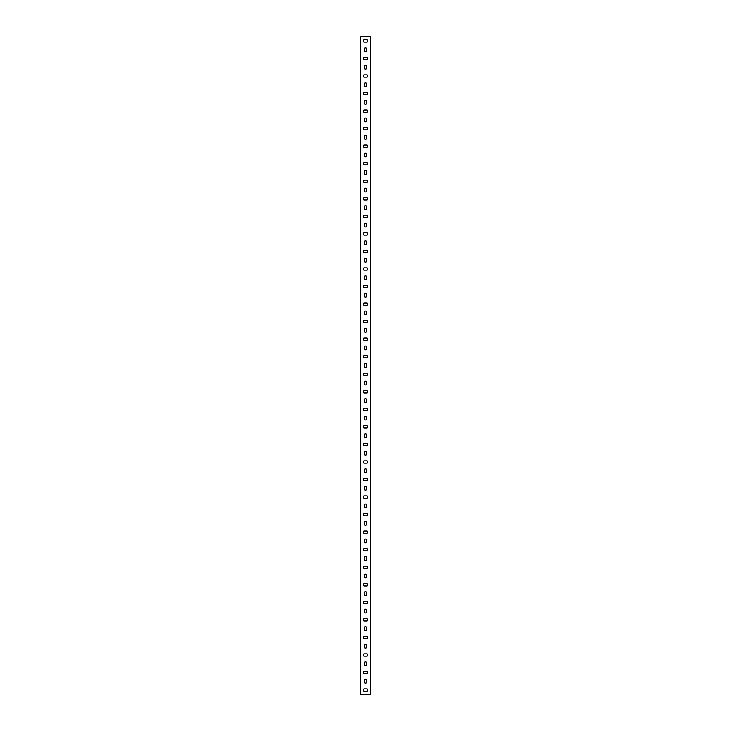 <?xml version="1.0" encoding="UTF-8"?>
<svg xmlns="http://www.w3.org/2000/svg" width="731" height="731" viewBox="0 0 731 731"><rect width="100%" height="100%" fill="white"/><g stroke="black" fill="none" stroke-linecap="round" stroke-linejoin="round"><path stroke-width="0.55" stroke-dasharray="3.65 2.74" d="M370.763 47.515L370.763 48.447L370.763 47.515M370.763 692.257L370.763 693.189L370.763 692.257M370.763 679.099L370.763 678.167L370.763 679.099M370.763 665.941L370.763 666.873L370.763 665.941M370.763 652.783L370.763 653.715L370.763 652.783M370.763 639.625L370.763 640.557L370.763 639.625M370.763 626.467L370.763 627.399L370.763 626.467M370.763 613.309L370.763 612.377L370.763 613.309M370.763 600.151L370.763 601.083L370.763 600.151M370.763 586.993L370.763 587.925L370.763 586.993M370.763 573.835L370.763 574.767L370.763 573.835M370.763 560.677L370.763 561.609L370.763 560.677M370.763 547.519L370.763 546.587L370.763 547.519M370.763 534.361L370.763 535.293L370.763 534.361M370.763 521.203L370.763 522.135L370.763 521.203M370.763 508.045L370.763 508.977L370.763 508.045M370.763 494.887L370.763 495.819L370.763 494.887M370.763 481.729L370.763 480.797L370.763 481.729M370.763 468.571L370.763 469.503L370.763 468.571M370.763 455.413L370.763 456.345L370.763 455.413M370.763 442.255L370.763 443.187L370.763 442.255M370.763 429.097L370.763 428.165L370.763 429.097M370.763 415.939L370.763 416.871L370.763 415.939M370.763 402.781L370.763 401.849L370.763 402.781M370.763 389.623L370.763 390.555L370.763 389.623M370.763 376.465L370.763 377.397L370.763 376.465M370.763 363.307L370.763 362.375L370.763 363.307M370.763 350.149L370.763 351.081L370.763 350.149M370.763 336.991L370.763 336.059L370.763 336.991M370.763 323.833L370.763 324.765L370.763 323.833M370.763 310.675L370.763 311.607L370.763 310.675M370.763 297.517L370.763 296.585L370.763 297.517M370.763 284.359L370.763 285.291L370.763 284.359M370.763 271.201L370.763 270.269L370.763 271.201M370.763 258.043L370.763 258.975L370.763 258.043M370.763 244.885L370.763 245.817L370.763 244.885M370.763 231.727L370.763 232.659L370.763 231.727M370.763 218.569L370.763 219.501L370.763 218.569M370.763 205.411L370.763 204.479L370.763 205.411M370.763 192.253L370.763 191.321L370.763 192.253M370.763 179.095L370.763 180.027L370.763 179.095M370.763 165.937L370.763 166.869L370.763 165.937M370.763 152.779L370.763 153.711L370.763 152.779M370.763 139.621L370.763 138.689L370.763 139.621M370.763 126.463L370.763 125.531L370.763 126.463M370.763 113.305L370.763 114.237L370.763 113.305M370.763 100.147L370.763 101.079L370.763 100.147M370.763 86.989L370.763 87.921L370.763 86.989M370.763 73.831L370.763 74.763L370.763 73.831M370.763 60.673L370.763 59.741L370.763 60.673M370.763 683.485L370.763 684.417L370.763 683.485M370.763 670.327L370.763 671.259L370.763 670.327M370.763 657.169L370.763 656.237L370.763 657.169M370.763 644.011L370.763 644.943L370.763 644.011M370.763 630.853L370.763 631.785L370.763 630.853M370.763 617.695L370.763 618.627L370.763 617.695M370.763 604.537L370.763 605.469L370.763 604.537M370.763 591.379L370.763 590.447L370.763 591.379M370.763 578.221L370.763 579.153L370.763 578.221M370.763 565.063L370.763 565.995L370.763 565.063M370.763 551.905L370.763 552.837L370.763 551.905M370.763 538.747L370.763 539.679L370.763 538.747M370.763 525.589L370.763 524.657L370.763 525.589M370.763 512.431L370.763 513.363L370.763 512.431M370.763 499.273L370.763 500.205L370.763 499.273M370.763 486.115L370.763 487.047L370.763 486.115M370.763 472.957L370.763 473.889L370.763 472.957M370.763 459.799L370.763 460.731L370.763 459.799M370.763 446.641L370.763 445.709L370.763 446.641M370.763 433.483L370.763 434.415L370.763 433.483M370.763 420.325L370.763 421.257L370.763 420.325M370.763 407.167L370.763 406.235L370.763 407.167M370.763 394.009L370.763 394.941L370.763 394.009M370.763 380.851L370.763 379.919L370.763 380.851M370.763 367.693L370.763 368.625L370.763 367.693M370.763 354.535L370.763 355.467L370.763 354.535M370.763 341.377L370.763 340.445L370.763 341.377M370.763 328.219L370.763 329.151L370.763 328.219M370.763 315.061L370.763 314.129L370.763 315.061M370.763 301.903L370.763 302.835L370.763 301.903M370.763 288.745L370.763 289.677L370.763 288.745M370.763 275.587L370.763 274.655L370.763 275.587M370.763 262.429L370.763 263.361L370.763 262.429M370.763 249.271L370.763 248.339L370.763 249.271M370.763 236.113L370.763 237.045L370.763 236.113M370.763 222.955L370.763 223.887L370.763 222.955M370.763 209.797L370.763 210.729L370.763 209.797M370.763 196.639L370.763 197.571L370.763 196.639M370.763 183.481L370.763 182.549L370.763 183.481M370.763 170.323L370.763 169.391L370.763 170.323M370.763 157.165L370.763 158.097L370.763 157.165M370.763 144.007L370.763 144.939L370.763 144.007M370.763 130.849L370.763 131.781L370.763 130.849M370.763 117.691L370.763 116.759L370.763 117.691M370.763 104.533L370.763 103.601L370.763 104.533M370.763 91.375L370.763 92.307L370.763 91.375M370.763 78.217L370.763 79.149L370.763 78.217M370.763 65.059L370.763 65.991L370.763 65.059M370.763 51.901L370.763 52.833L370.763 51.901M370.763 38.743L370.763 39.675L370.763 38.743M370.763 56.287L370.763 58.041L370.763 56.287M370.763 69.445L370.763 71.199L370.434 69.445M370.763 82.603L370.763 84.357L370.434 82.603M370.763 95.761L370.763 97.515L370.434 95.761M370.763 108.919L370.763 110.673L370.763 108.919M370.763 122.077L370.763 123.831L370.763 122.077M370.763 135.235L370.763 136.989L370.763 135.235M370.763 148.393L370.763 150.147L370.763 148.393M370.763 161.551L370.763 163.305L370.763 161.551M370.763 174.709L370.763 176.463L370.763 174.709M370.763 187.867L370.763 189.621L370.763 187.867M370.763 201.025L370.763 202.779L370.763 201.025M370.763 214.183L370.763 215.937L370.763 214.183M370.763 227.341L370.763 229.095L370.763 227.341M370.763 240.499L370.763 242.253L370.434 240.499M370.763 253.657L370.763 255.411L370.763 253.657M370.763 266.815L370.763 268.569L370.763 266.815M370.763 279.973L370.763 281.727L370.434 279.973M370.763 293.131L370.763 294.885L370.434 293.131M370.763 306.289L370.763 308.043L370.763 306.289M370.763 319.447L370.763 321.201L370.763 319.447M370.763 332.605L370.763 334.359L370.763 332.605M370.763 345.763L370.763 347.517L370.763 345.763M370.763 358.921L370.763 360.675L370.763 358.921M370.763 372.079L370.763 373.833L370.763 372.079M370.763 385.237L370.763 386.991L370.763 385.237M370.763 398.395L370.763 400.149L370.763 398.395M370.763 411.553L370.763 413.307L370.763 411.553M370.763 424.711L370.763 426.465L370.763 424.711M370.763 437.869L370.763 439.623L370.763 437.869M370.763 451.027L370.763 452.781L370.763 451.027M370.763 464.185L370.763 465.939L370.763 464.185M370.763 477.343L370.763 479.097L370.763 477.343M370.763 490.501L370.763 492.255L370.763 490.501M370.763 503.659L370.763 505.413L370.763 503.659M370.763 516.817L370.763 518.571L370.763 516.817M370.763 529.975L370.763 531.729L370.763 529.975M370.763 543.133L370.763 544.887L370.434 543.133M370.763 556.291L370.763 558.045L370.763 556.291M370.763 569.449L370.763 571.203L370.434 569.449M370.763 582.607L370.763 584.361L370.434 582.607M370.763 595.765L370.763 597.519L370.434 595.765M370.763 608.923L370.763 610.677L370.434 608.923M370.763 622.081L370.763 623.835L370.434 622.081M370.763 635.239L370.763 636.993L370.434 635.239M370.763 648.397L370.763 650.151L370.434 648.397M370.763 661.555L370.763 663.309L370.434 661.555M370.763 674.713L370.763 676.467L370.434 674.713M370.763 687.871L370.763 689.625L370.434 687.871M370.763 694.45L370.763 36.55L370.763 694.45L370.215 694.45L370.215 36.55L370.763 36.55M370.763 43.129L370.763 44.883L370.434 43.129M370.434 47.515L370.434 48.447L370.434 47.515M370.434 692.257L370.434 693.189L370.434 692.257M370.434 679.099L370.434 678.167L370.434 679.099M370.434 665.941L370.434 666.873L370.434 665.941M370.434 652.783L370.434 653.715L370.434 652.783M370.434 639.625L370.434 640.557L370.434 639.625M370.434 626.467L370.434 627.399L370.434 626.467M370.434 613.309L370.434 612.377L370.434 613.309M370.434 600.151L370.434 601.083L370.434 600.151M370.434 586.993L370.434 587.925L370.434 586.993M370.434 573.835L370.434 574.767L370.434 573.835M370.434 560.677L370.434 561.609L370.434 560.677M370.434 547.519L370.434 546.587L370.434 547.519M370.434 534.361L370.434 535.293L370.434 534.361M370.434 521.203L370.434 522.135L370.434 521.203M370.434 508.045L370.434 508.977L370.434 508.045M370.434 494.887L370.434 495.819L370.434 494.887M370.434 481.729L370.434 480.797L370.434 481.729M370.434 468.571L370.434 469.503L370.434 468.571M370.434 455.413L370.434 456.345L370.434 455.413M370.434 442.255L370.434 443.187L370.434 442.255M370.434 429.097L370.434 428.165L370.434 429.097M370.434 415.939L370.434 416.871L370.434 415.939M370.434 402.781L370.434 401.849L370.434 402.781M370.434 389.623L370.434 390.555L370.434 389.623M370.434 376.465L370.434 377.397L370.434 376.465M370.434 363.307L370.434 362.375L370.434 363.307M370.434 350.149L370.434 351.081L370.434 350.149M370.434 336.991L370.434 336.059L370.434 336.991M370.434 323.833L370.434 324.765L370.434 323.833M370.434 310.675L370.434 311.607L370.434 310.675M370.434 297.517L370.434 296.585L370.434 297.517M370.434 284.359L370.434 285.291L370.434 284.359M370.434 271.201L370.434 270.269L370.434 271.201M370.434 258.043L370.434 258.975L370.434 258.043M370.434 244.885L370.434 245.817L370.434 244.885M370.434 231.727L370.434 232.659L370.434 231.727M370.434 218.569L370.434 219.501L370.434 218.569M370.434 205.411L370.434 204.479L370.434 205.411M370.434 192.253L370.434 191.321L370.434 192.253M370.434 179.095L370.434 180.027L370.434 179.095M370.434 165.937L370.434 166.869L370.434 165.937M370.434 152.779L370.434 153.711L370.434 152.779M370.434 139.621L370.434 138.689L370.434 139.621M370.434 126.463L370.434 125.531L370.434 126.463M370.434 113.305L370.434 114.237L370.434 113.305M370.434 100.147L370.434 101.079L370.434 100.147M370.434 86.989L370.434 87.921L370.434 86.989M370.434 73.831L370.434 74.763L370.434 73.831M370.434 60.673L370.434 59.741L370.434 60.673M370.434 683.485L370.434 684.417L370.434 683.485M370.434 670.327L370.434 671.259L370.434 670.327M370.434 657.169L370.434 656.237L370.434 657.169M370.434 644.011L370.434 644.943L370.434 644.011M370.434 630.853L370.434 631.785L370.434 630.853M370.434 617.695L370.434 618.627L370.434 617.695M370.434 604.537L370.434 605.469L370.434 604.537M370.434 591.379L370.434 590.447L370.434 591.379M370.434 578.221L370.434 579.153L370.434 578.221M370.434 565.063L370.434 565.995L370.434 565.063M370.434 551.905L370.434 552.837L370.434 551.905M370.434 538.747L370.434 539.679L370.434 538.747M370.434 525.589L370.434 524.657L370.434 525.589M370.434 512.431L370.434 513.363L370.434 512.431M370.434 499.273L370.434 500.205L370.434 499.273M370.434 486.115L370.434 487.047L370.434 486.115M370.434 472.957L370.434 473.889L370.434 472.957M370.434 459.799L370.434 460.731L370.434 459.799M370.434 446.641L370.434 445.709L370.434 446.641M370.434 433.483L370.434 434.415L370.434 433.483M370.434 420.325L370.434 421.257L370.434 420.325M370.434 407.167L370.434 406.235L370.434 407.167M370.434 394.009L370.434 394.941L370.434 394.009M370.434 380.851L370.434 379.919L370.434 380.851M370.434 367.693L370.434 368.625L370.434 367.693M370.434 354.535L370.434 355.467L370.434 354.535M370.434 341.377L370.434 340.445L370.434 341.377M370.434 328.219L370.434 329.151L370.434 328.219M370.434 315.061L370.434 314.129L370.434 315.061M370.434 301.903L370.434 302.835L370.434 301.903M370.434 288.745L370.434 289.677L370.434 288.745M370.434 275.587L370.434 274.655L370.434 275.587M370.434 262.429L370.434 263.361L370.434 262.429M370.434 249.271L370.434 248.339L370.434 249.271M370.434 236.113L370.434 237.045L370.434 236.113M370.434 222.955L370.434 223.887L370.434 222.955M370.434 209.797L370.434 210.729L370.434 209.797M370.434 196.639L370.434 197.571L370.434 196.639M370.434 183.481L370.434 182.549L370.434 183.481M370.434 170.323L370.434 169.391L370.434 170.323M370.434 157.165L370.434 158.097L370.434 157.165M370.434 144.007L370.434 144.939L370.434 144.007M370.434 130.849L370.434 131.781L370.434 130.849M370.434 117.691L370.434 116.759L370.434 117.691M370.434 104.533L370.434 103.601L370.434 104.533M370.434 91.375L370.434 92.307L370.434 91.375M370.434 78.217L370.434 79.149L370.434 78.217M370.434 65.059L370.434 65.991L370.434 65.059M370.434 51.901L370.434 52.833L370.434 51.901M370.434 38.743L370.434 39.675L370.434 38.743M370.434 556.401L370.434 557.936L370.763 556.401M370.434 530.085L370.434 531.62L370.763 530.085M370.434 516.927L370.434 518.462L370.763 516.927M370.434 503.769L370.434 505.304L370.763 503.769M370.434 490.611L370.434 492.146L370.763 490.611M370.434 477.453L370.434 478.988L370.763 477.453M370.434 464.295L370.434 465.83L370.763 464.295M370.434 451.137L370.434 452.672L370.763 451.137M370.434 437.979L370.434 439.514L370.763 437.979M370.434 424.821L370.434 426.356L370.763 424.821M370.434 411.663L370.434 413.198L370.763 411.663M370.434 398.505L370.434 400.04L370.763 398.505M370.434 385.347L370.434 386.882L370.763 385.347M370.434 372.189L370.434 373.724L370.763 372.189M370.434 359.031L370.434 360.566L370.763 359.031M370.434 345.873L370.434 347.408L370.763 345.873M370.434 332.715L370.434 334.25L370.763 332.715M370.434 319.557L370.434 321.092L370.763 319.557M370.434 306.399L370.434 307.934L370.763 306.399M370.434 266.925L370.434 268.46L370.763 266.925M370.434 253.767L370.434 255.302L370.763 253.767M370.434 227.451L370.434 228.986L370.763 227.451M370.434 214.293L370.434 215.828L370.763 214.293M370.434 201.135L370.434 202.67L370.763 201.135M370.434 187.977L370.434 189.512L370.763 187.977M370.434 174.819L370.434 176.354L370.763 174.819M370.434 161.661L370.434 163.196L370.763 161.661M370.434 148.503L370.434 150.038L370.763 148.503M370.434 135.345L370.434 136.88L370.763 135.345M370.434 122.187L370.434 123.722L370.763 122.187M370.434 109.029L370.434 110.564L370.763 109.029M370.434 56.397L370.434 57.932L370.763 56.397M360.566 47.515L360.566 48.447L360.566 47.515M360.566 692.257L360.566 693.189L360.566 692.257M360.566 679.099L360.566 678.167L360.566 679.099M360.566 665.941L360.566 666.873L360.566 665.941M360.566 652.783L360.566 653.715L360.566 652.783M360.566 639.625L360.566 640.557L360.566 639.625M360.566 626.467L360.566 627.399L360.566 626.467M360.566 613.309L360.566 612.377L360.566 613.309M360.566 600.151L360.566 601.083L360.566 600.151M360.566 586.993L360.566 587.925L360.566 586.993M360.566 573.835L360.566 574.767L360.566 573.835M360.566 560.677L360.566 561.609L360.566 560.677M360.566 547.519L360.566 546.587L360.566 547.519M360.566 534.361L360.566 535.293L360.566 534.361M360.566 521.203L360.566 522.135L360.566 521.203M360.566 508.045L360.566 508.977L360.566 508.045M360.566 494.887L360.566 495.819L360.566 494.887M360.566 481.729L360.566 480.797L360.566 481.729M360.566 468.571L360.566 469.503L360.566 468.571M360.566 455.413L360.566 456.345L360.566 455.413M360.566 442.255L360.566 443.187L360.566 442.255M360.566 429.097L360.566 428.165L360.566 429.097M360.566 415.939L360.566 416.871L360.566 415.939M360.566 402.781L360.566 401.849L360.566 402.781M360.566 389.623L360.566 390.555L360.566 389.623M360.566 376.465L360.566 377.397L360.566 376.465M360.566 363.307L360.566 362.375L360.566 363.307M360.566 350.149L360.566 351.081L360.566 350.149M360.566 336.991L360.566 336.059L360.566 336.991M360.566 323.833L360.566 324.765L360.566 323.833M360.566 310.675L360.566 311.607L360.566 310.675M360.566 297.517L360.566 296.585L360.566 297.517M360.566 284.359L360.566 285.291L360.566 284.359M360.566 271.201L360.566 270.269L360.566 271.201M360.566 258.043L360.566 258.975L360.566 258.043M360.566 244.885L360.566 245.817L360.566 244.885M360.566 231.727L360.566 232.659L360.566 231.727M360.566 218.569L360.566 219.501L360.566 218.569M360.566 205.411L360.566 204.479L360.566 205.411M360.566 192.253L360.566 191.321L360.566 192.253M360.566 179.095L360.566 180.027L360.566 179.095M360.566 165.937L360.566 166.869L360.566 165.937M360.566 152.779L360.566 153.711L360.566 152.779M360.566 139.621L360.566 138.689L360.566 139.621M360.566 126.463L360.566 125.531L360.566 126.463M360.566 113.305L360.566 114.237L360.566 113.305M360.566 100.147L360.566 101.079L360.566 100.147M360.566 86.989L360.566 87.921L360.566 86.989M360.566 73.831L360.566 74.763L360.566 73.831M360.566 60.673L360.566 59.741L360.566 60.673M360.566 683.485L360.566 684.417L360.566 683.485M360.566 670.327L360.566 671.259L360.566 670.327M360.566 657.169L360.566 656.237L360.566 657.169M360.566 644.011L360.566 644.943L360.566 644.011M360.566 630.853L360.566 631.785L360.566 630.853M360.566 617.695L360.566 618.627L360.566 617.695M360.566 604.537L360.566 605.469L360.566 604.537M360.566 591.379L360.566 590.447L360.566 591.379M360.566 578.221L360.566 579.153L360.566 578.221M360.566 565.063L360.566 565.995L360.566 565.063M360.566 551.905L360.566 552.837L360.566 551.905M360.566 538.747L360.566 539.679L360.566 538.747M360.566 525.589L360.566 524.657L360.566 525.589M360.566 512.431L360.566 513.363L360.566 512.431M360.566 499.273L360.566 500.205L360.566 499.273M360.566 486.115L360.566 487.047L360.566 486.115M360.566 472.957L360.566 473.889L360.566 472.957M360.566 459.799L360.566 460.731L360.566 459.799M360.566 446.641L360.566 445.709L360.566 446.641M360.566 433.483L360.566 434.415L360.566 433.483M360.566 420.325L360.566 421.257L360.566 420.325M360.566 407.167L360.566 406.235L360.566 407.167M360.566 394.009L360.566 394.941L360.566 394.009M360.566 380.851L360.566 379.919L360.566 380.851M360.566 367.693L360.566 368.625L360.566 367.693M360.566 354.535L360.566 355.467L360.566 354.535M360.566 341.377L360.566 340.445L360.566 341.377M360.566 328.219L360.566 329.151L360.566 328.219M360.566 315.061L360.566 314.129L360.566 315.061M360.566 301.903L360.566 302.835L360.566 301.903M360.566 288.745L360.566 289.677L360.566 288.745M360.566 275.587L360.566 274.655L360.566 275.587M360.566 262.429L360.566 263.361L360.566 262.429M360.566 249.271L360.566 248.339L360.566 249.271M360.566 236.113L360.566 237.045L360.566 236.113M360.566 222.955L360.566 223.887L360.566 222.955M360.566 209.797L360.566 210.729L360.566 209.797M360.566 196.639L360.566 197.571L360.566 196.639M360.566 183.481L360.566 182.549L360.566 183.481M360.566 170.323L360.566 169.391L360.566 170.323M360.566 157.165L360.566 158.097L360.566 157.165M360.566 144.007L360.566 144.939L360.566 144.007M360.566 130.849L360.566 131.781L360.566 130.849M360.566 117.691L360.566 116.759L360.566 117.691M360.566 104.533L360.566 103.601L360.566 104.533M360.566 91.375L360.566 92.307L360.566 91.375M360.566 78.217L360.566 79.149L360.566 78.217M360.566 65.059L360.566 65.991L360.566 65.059M360.566 51.901L360.566 52.833L360.566 51.901M360.566 38.743L360.566 39.675L360.566 38.743M360.566 689.516L360.237 687.871L360.566 689.516M360.237 36.55L360.237 694.45L360.237 36.55L370.215 36.55M360.566 44.774L360.237 43.129L360.566 44.774M360.566 57.932L360.237 56.287L360.566 57.932M360.566 71.09L360.237 69.445L360.566 71.09M360.566 84.248L360.237 82.603L360.566 84.248M360.566 97.406L360.237 95.761L360.566 97.406M360.566 110.564L360.237 108.919L360.566 110.564M360.566 123.722L360.237 122.077L360.566 123.722M360.566 136.88L360.237 135.235L360.566 136.88M360.566 150.038L360.237 148.393L360.566 150.038M360.566 163.196L360.237 161.551L360.566 163.196M360.566 176.354L360.237 174.709L360.566 176.354M360.566 189.512L360.237 187.867L360.566 189.512M360.566 202.67L360.237 201.025L360.566 202.67M360.566 215.828L360.237 214.183L360.566 215.828M360.566 228.986L360.237 227.341L360.566 228.986M360.566 242.144L360.237 240.499L360.566 242.144M360.566 255.302L360.237 253.657L360.566 255.302M360.566 268.46L360.237 266.815L360.566 268.46M360.566 281.618L360.237 279.973L360.566 281.618M360.566 294.776L360.237 293.131L360.566 294.776M360.566 307.934L360.237 306.289L360.566 307.934M360.566 321.092L360.237 319.447L360.566 321.092M360.566 334.25L360.237 332.605L360.566 334.25M360.566 347.408L360.237 345.763L360.566 347.408M360.566 360.566L360.237 358.921L360.566 360.566M360.566 373.724L360.237 372.079L360.566 373.724M360.566 386.882L360.237 385.237L360.566 386.882M360.566 400.04L360.237 398.395L360.566 400.04M360.566 413.198L360.237 411.553L360.566 413.198M360.566 426.356L360.237 424.711L360.566 426.356M360.566 439.514L360.237 437.869L360.566 439.514M360.566 452.672L360.237 451.027L360.566 452.672M360.566 465.83L360.237 464.185L360.566 465.83M360.566 478.988L360.237 477.343L360.566 478.988M360.566 492.146L360.237 490.501L360.566 492.146M360.566 505.304L360.237 503.659L360.566 505.304M360.566 518.462L360.237 516.817L360.566 518.462M360.566 531.62L360.237 529.975L360.566 531.62M360.566 544.778L360.237 543.133L360.566 544.778M360.566 557.936L360.237 556.291L360.566 557.936M360.566 571.094L360.237 569.449L360.566 571.094M360.566 584.252L360.237 582.607L360.566 584.252M360.566 597.41L360.237 595.765L360.566 597.41M360.566 610.568L360.237 608.923L360.566 610.568M360.566 623.726L360.237 622.081L360.566 623.726M360.566 636.884L360.237 635.239L360.566 636.884M360.566 650.042L360.237 648.397L360.566 650.042M360.566 663.2L360.237 661.555L360.566 663.2M360.566 676.358L360.237 674.713L360.566 676.358M360.237 47.515L360.237 48.447L360.237 47.515M360.237 692.257L360.237 693.189L360.237 692.257M360.237 679.099L360.237 678.167L360.237 679.099M360.237 665.941L360.237 666.873L360.237 665.941M360.237 652.783L360.237 653.715L360.237 652.783M360.237 639.625L360.237 640.557L360.237 639.625M360.237 626.467L360.237 627.399L360.237 626.467M360.237 613.309L360.237 612.377L360.237 613.309M360.237 600.151L360.237 601.083L360.237 600.151M360.237 586.993L360.237 587.925L360.237 586.993M360.237 573.835L360.237 574.767L360.237 573.835M360.237 560.677L360.237 561.609L360.237 560.677M360.237 547.519L360.237 546.587L360.237 547.519M360.237 534.361L360.237 535.293L360.237 534.361M360.237 521.203L360.237 522.135L360.237 521.203M360.237 508.045L360.237 508.977L360.237 508.045M360.237 494.887L360.237 495.819L360.237 494.887M360.237 481.729L360.237 480.797L360.237 481.729M360.237 468.571L360.237 469.503L360.237 468.571M360.237 455.413L360.237 456.345L360.237 455.413M360.237 442.255L360.237 443.187L360.237 442.255M360.237 429.097L360.237 428.165L360.237 429.097M360.237 415.939L360.237 416.871L360.237 415.939M360.237 402.781L360.237 401.849L360.237 402.781M360.237 389.623L360.237 390.555L360.237 389.623M360.237 376.465L360.237 377.397L360.237 376.465M360.237 363.307L360.237 362.375L360.237 363.307M360.237 350.149L360.237 351.081L360.237 350.149M360.237 336.991L360.237 336.059L360.237 336.991M360.237 323.833L360.237 324.765L360.237 323.833M360.237 310.675L360.237 311.607L360.237 310.675M360.237 297.517L360.237 296.585L360.237 297.517M360.237 284.359L360.237 285.291L360.237 284.359M360.237 271.201L360.237 270.269L360.237 271.201M360.237 258.043L360.237 258.975L360.237 258.043M360.237 244.885L360.237 245.817L360.237 244.885M360.237 231.727L360.237 232.659L360.237 231.727M360.237 218.569L360.237 219.501L360.237 218.569M360.237 205.411L360.237 204.479L360.237 205.411M360.237 192.253L360.237 191.321L360.237 192.253M360.237 179.095L360.237 180.027L360.237 179.095M360.237 165.937L360.237 166.869L360.237 165.937M360.237 152.779L360.237 153.711L360.237 152.779M360.237 139.621L360.237 138.689L360.237 139.621M360.237 126.463L360.237 125.531L360.237 126.463M360.237 113.305L360.237 114.237L360.237 113.305M360.237 100.147L360.237 101.079L360.237 100.147M360.237 86.989L360.237 87.921L360.237 86.989M360.237 73.831L360.237 74.763L360.237 73.831M360.237 60.673L360.237 59.741L360.237 60.673M360.237 683.485L360.237 684.417L360.237 683.485M360.237 670.327L360.237 671.259L360.237 670.327M360.237 657.169L360.237 656.237L360.237 657.169M360.237 644.011L360.237 644.943L360.237 644.011M360.237 630.853L360.237 631.785L360.237 630.853M360.237 617.695L360.237 618.627L360.237 617.695M360.237 604.537L360.237 605.469L360.237 604.537M360.237 591.379L360.237 590.447L360.237 591.379M360.237 578.221L360.237 579.153L360.237 578.221M360.237 565.063L360.237 565.995L360.237 565.063M360.237 551.905L360.237 552.837L360.237 551.905M360.237 538.747L360.237 539.679L360.237 538.747M360.237 525.589L360.237 524.657L360.237 525.589M360.237 512.431L360.237 513.363L360.237 512.431M360.237 499.273L360.237 500.205L360.237 499.273M360.237 486.115L360.237 487.047L360.237 486.115M360.237 472.957L360.237 473.889L360.237 472.957M360.237 459.799L360.237 460.731L360.237 459.799M360.237 446.641L360.237 445.709L360.237 446.641M360.237 433.483L360.237 434.415L360.237 433.483M360.237 420.325L360.237 421.257L360.237 420.325M360.237 407.167L360.237 406.235L360.237 407.167M360.237 394.009L360.237 394.941L360.237 394.009M360.237 380.851L360.237 379.919L360.237 380.851M360.237 367.693L360.237 368.625L360.237 367.693M360.237 354.535L360.237 355.467L360.237 354.535M360.237 341.377L360.237 340.445L360.237 341.377M360.237 328.219L360.237 329.151L360.237 328.219M360.237 315.061L360.237 314.129L360.237 315.061M360.237 301.903L360.237 302.835L360.237 301.903M360.237 288.745L360.237 289.677L360.237 288.745M360.237 275.587L360.237 274.655L360.237 275.587M360.237 262.429L360.237 263.361L360.237 262.429M360.237 249.271L360.237 248.339L360.237 249.271M360.237 236.113L360.237 237.045L360.237 236.113M360.237 222.955L360.237 223.887L360.237 222.955M360.237 209.797L360.237 210.729L360.237 209.797M360.237 196.639L360.237 197.571L360.237 196.639M360.237 183.481L360.237 182.549L360.237 183.481M360.237 170.323L360.237 169.391L360.237 170.323M360.237 157.165L360.237 158.097L360.237 157.165M360.237 144.007L360.237 144.939L360.237 144.007M360.237 130.849L360.237 131.781L360.237 130.849M360.237 117.691L360.237 116.759L360.237 117.691M360.237 104.533L360.237 103.601L360.237 104.533M360.237 91.375L360.237 92.307L360.237 91.375M360.237 78.217L360.237 79.149L360.237 78.217M360.237 65.059L360.237 65.991L360.237 65.059M360.237 51.901L360.237 52.833L360.237 51.901M360.237 38.743L360.237 39.675L360.237 38.743M360.237 694.45L370.215 694.45M366.962 182.439L364.038 182.439A1.864 1.864 0 0 1 364.038 180.137L366.962 180.137A1.864 1.864 0 0 1 366.962 182.439M366.962 199.983L364.038 199.983A1.864 1.864 0 0 1 364.038 197.681L366.962 197.681A1.864 1.864 0 0 1 366.962 199.983M366.962 217.527L364.038 217.527A1.864 1.864 0 0 1 364.038 215.225L366.962 215.225A1.864 1.864 0 0 1 366.962 217.527M366.962 235.071L364.038 235.071A1.864 1.864 0 0 1 364.038 232.769L366.962 232.769A1.864 1.864 0 0 1 366.962 235.071M366.962 252.615L364.038 252.615A1.864 1.864 0 0 1 364.038 250.313L366.962 250.313A1.864 1.864 0 0 1 366.962 252.615M366.651 171.054L366.651 173.978A1.864 1.864 0 0 1 364.349 173.978L364.349 171.054A1.864 1.864 0 0 1 366.651 171.054M366.651 188.598L366.651 191.522A1.864 1.864 0 0 1 364.349 191.522L364.349 188.598A1.864 1.864 0 0 1 366.651 188.598M366.651 206.142L366.651 209.066A1.864 1.864 0 0 1 364.349 209.066L364.349 206.142A1.864 1.864 0 0 1 366.651 206.142M366.651 223.686L366.651 226.61A1.864 1.864 0 0 1 364.349 226.61L364.349 223.686A1.864 1.864 0 0 1 366.651 223.686M366.651 241.23L366.651 244.154A1.864 1.864 0 0 1 364.349 244.154L364.349 241.23A1.864 1.864 0 0 1 366.651 241.23M366.651 258.774L366.651 261.698A1.864 1.864 0 0 1 364.349 261.698L364.349 258.774A1.864 1.864 0 0 1 366.651 258.774M366.651 276.318L366.651 279.242A1.864 1.864 0 0 1 364.349 279.242L364.349 276.318A1.864 1.864 0 0 1 366.651 276.318M366.651 293.862L366.651 296.786A1.864 1.864 0 0 1 364.349 296.786L364.349 293.862A1.864 1.864 0 0 1 366.651 293.862M366.651 311.406L366.651 314.33A1.864 1.864 0 0 1 364.349 314.33L364.349 311.406A1.864 1.864 0 0 1 366.651 311.406M366.651 328.95L366.651 331.874A1.864 1.864 0 0 1 364.349 331.874L364.349 328.95A1.864 1.864 0 0 1 366.651 328.95M366.651 346.494L366.651 349.418A1.864 1.864 0 0 1 364.349 349.418L364.349 346.494A1.864 1.864 0 0 1 366.651 346.494M366.651 364.038L366.651 366.962A1.864 1.864 0 0 1 364.349 366.962L364.349 364.038A1.864 1.864 0 0 1 366.651 364.038M366.651 381.582L366.651 384.506A1.864 1.864 0 0 1 364.349 384.506L364.349 381.582A1.864 1.864 0 0 1 366.651 381.582M366.651 399.126L366.651 402.05A1.864 1.864 0 0 1 364.349 402.05L364.349 399.126A1.864 1.864 0 0 1 366.651 399.126M366.651 416.67L366.651 419.594A1.864 1.864 0 0 1 364.349 419.594L364.349 416.67A1.864 1.864 0 0 1 366.651 416.67M366.651 434.214L366.651 437.138A1.864 1.864 0 0 1 364.349 437.138L364.349 434.214A1.864 1.864 0 0 1 366.651 434.214M366.651 451.758L366.651 454.682A1.864 1.864 0 0 1 364.349 454.682L364.349 451.758A1.864 1.864 0 0 1 366.651 451.758M366.651 469.302L366.651 472.226A1.864 1.864 0 0 1 364.349 472.226L364.349 469.302A1.864 1.864 0 0 1 366.651 469.302M366.651 486.846L366.651 489.77A1.864 1.864 0 0 1 364.349 489.77L364.349 486.846A1.864 1.864 0 0 1 366.651 486.846M366.651 504.39L366.651 507.314A1.864 1.864 0 0 1 364.349 507.314L364.349 504.39A1.864 1.864 0 0 1 366.651 504.39M366.651 521.934L366.651 524.858A1.864 1.864 0 0 1 364.349 524.858L364.349 521.934A1.864 1.864 0 0 1 366.651 521.934M366.651 539.478L366.651 542.402A1.864 1.864 0 0 1 364.349 542.402L364.349 539.478A1.864 1.864 0 0 1 366.651 539.478M366.651 557.022L366.651 559.946A1.864 1.864 0 0 1 364.349 559.946L364.349 557.022A1.864 1.864 0 0 1 366.651 557.022M366.651 574.566L366.651 577.49A1.864 1.864 0 0 1 364.349 577.49L364.349 574.566A1.864 1.864 0 0 1 366.651 574.566M366.651 592.11L366.651 595.034A1.864 1.864 0 0 1 364.349 595.034L364.349 592.11A1.864 1.864 0 0 1 366.651 592.11M366.651 609.654L366.651 612.578A1.864 1.864 0 0 1 364.349 612.578L364.349 609.654A1.864 1.864 0 0 1 366.651 609.654M366.651 627.198L366.651 630.122A1.864 1.864 0 0 1 364.349 630.122L364.349 627.198A1.864 1.864 0 0 1 366.651 627.198M366.651 644.742L366.651 647.666A1.864 1.864 0 0 1 364.349 647.666L364.349 644.742A1.864 1.864 0 0 1 366.651 644.742M366.651 662.286L366.651 665.21A1.864 1.864 0 0 1 364.349 665.21L364.349 662.286A1.864 1.864 0 0 1 366.651 662.286M366.962 42.087L364.038 42.087A1.864 1.864 0 0 1 364.038 39.785L366.962 39.785A1.864 1.864 0 0 1 366.962 42.087M366.962 59.631L364.038 59.631A1.864 1.864 0 0 1 364.038 57.329L366.962 57.329A1.864 1.864 0 0 1 366.962 59.631M366.962 77.175L364.038 77.175A1.864 1.864 0 0 1 364.038 74.873L366.962 74.873A1.864 1.864 0 0 1 366.962 77.175M366.962 94.719L364.038 94.719A1.864 1.864 0 0 1 364.038 92.417L366.962 92.417A1.864 1.864 0 0 1 366.962 94.719M366.962 112.263L364.038 112.263A1.864 1.864 0 0 1 364.038 109.961L366.962 109.961A1.864 1.864 0 0 1 366.962 112.263M366.962 129.807L364.038 129.807A1.864 1.864 0 0 1 364.038 127.505L366.962 127.505A1.864 1.864 0 0 1 366.962 129.807M366.962 147.351L364.038 147.351A1.864 1.864 0 0 1 364.038 145.049L366.962 145.049A1.864 1.864 0 0 1 366.962 147.351M366.962 164.895L364.038 164.895A1.864 1.864 0 0 1 364.038 162.593L366.962 162.593A1.864 1.864 0 0 1 366.962 164.895M366.651 48.246L366.651 51.17A1.864 1.864 0 0 1 364.349 51.17L364.349 48.246A1.864 1.864 0 0 1 366.651 48.246M366.651 65.79L366.651 68.714A1.864 1.864 0 0 1 364.349 68.714L364.349 65.79A1.864 1.864 0 0 1 366.651 65.79M366.651 83.334L366.651 86.258A1.864 1.864 0 0 1 364.349 86.258L364.349 83.334A1.864 1.864 0 0 1 366.651 83.334M366.651 100.878L366.651 103.802A1.864 1.864 0 0 1 364.349 103.802L364.349 100.878A1.864 1.864 0 0 1 366.651 100.878M366.651 118.422L366.651 121.346A1.864 1.864 0 0 1 364.349 121.346L364.349 118.422A1.864 1.864 0 0 1 366.651 118.422M366.651 135.966L366.651 138.89A1.864 1.864 0 0 1 364.349 138.89L364.349 135.966A1.864 1.864 0 0 1 366.651 135.966M366.962 270.159L364.038 270.159A1.864 1.864 0 0 1 364.038 267.857L366.962 267.857A1.864 1.864 0 0 1 366.962 270.159M366.962 287.703L364.038 287.703A1.864 1.864 0 0 1 364.038 285.401L366.962 285.401A1.864 1.864 0 0 1 366.962 287.703M366.962 305.247L364.038 305.247A1.864 1.864 0 0 1 364.038 302.945L366.962 302.945A1.864 1.864 0 0 1 366.962 305.247M366.962 322.791L364.038 322.791A1.864 1.864 0 0 1 364.038 320.489L366.962 320.489A1.864 1.864 0 0 1 366.962 322.791M366.962 340.335L364.038 340.335A1.864 1.864 0 0 1 364.038 338.033L366.962 338.033A1.864 1.864 0 0 1 366.962 340.335M366.962 357.879L364.038 357.879A1.864 1.864 0 0 1 364.038 355.577L366.962 355.577A1.864 1.864 0 0 1 366.962 357.879M366.962 375.423L364.038 375.423A1.864 1.864 0 0 1 364.038 373.121L366.962 373.121A1.864 1.864 0 0 1 366.962 375.423M366.962 392.967L364.038 392.967A1.864 1.864 0 0 1 364.038 390.665L366.962 390.665A1.864 1.864 0 0 1 366.962 392.967M366.962 410.511L364.038 410.511A1.864 1.864 0 0 1 364.038 408.209L366.962 408.209A1.864 1.864 0 0 1 366.962 410.511M366.962 428.055L364.038 428.055A1.864 1.864 0 0 1 364.038 425.753L366.962 425.753A1.864 1.864 0 0 1 366.962 428.055M366.962 445.599L364.038 445.599A1.864 1.864 0 0 1 364.038 443.297L366.962 443.297A1.864 1.864 0 0 1 366.962 445.599M366.962 463.143L364.038 463.143A1.864 1.864 0 0 1 364.038 460.841L366.962 460.841A1.864 1.864 0 0 1 366.962 463.143M366.962 480.687L364.038 480.687A1.864 1.864 0 0 1 364.038 478.385L366.962 478.385A1.864 1.864 0 0 1 366.962 480.687M366.962 498.231L364.038 498.231A1.864 1.864 0 0 1 364.038 495.929L366.962 495.929A1.864 1.864 0 0 1 366.962 498.231M366.962 515.775L364.038 515.775A1.864 1.864 0 0 1 364.038 513.473L366.962 513.473A1.864 1.864 0 0 1 366.962 515.775M366.962 533.319L364.038 533.319A1.864 1.864 0 0 1 364.038 531.017L366.962 531.017A1.864 1.864 0 0 1 366.962 533.319M366.962 550.863L364.038 550.863A1.864 1.864 0 0 1 364.038 548.561L366.962 548.561A1.864 1.864 0 0 1 366.962 550.863M366.962 568.407L364.038 568.407A1.864 1.864 0 0 1 364.038 566.105L366.962 566.105A1.864 1.864 0 0 1 366.962 568.407M366.962 585.951L364.038 585.951A1.864 1.864 0 0 1 364.038 583.649L366.962 583.649A1.864 1.864 0 0 1 366.962 585.951M366.962 603.495L364.038 603.495A1.864 1.864 0 0 1 364.038 601.193L366.962 601.193A1.864 1.864 0 0 1 366.962 603.495M366.962 621.039L364.038 621.039A1.864 1.864 0 0 1 364.038 618.737L366.962 618.737A1.864 1.864 0 0 1 366.962 621.039M366.962 638.583L364.038 638.583A1.864 1.864 0 0 1 364.038 636.281L366.962 636.281A1.864 1.864 0 0 1 366.962 638.583M366.962 656.127L364.038 656.127A1.864 1.864 0 0 1 364.038 653.825L366.962 653.825A1.864 1.864 0 0 1 366.962 656.127M366.962 673.671L364.038 673.671A1.864 1.864 0 0 1 364.038 671.369L366.962 671.369A1.864 1.864 0 0 1 366.962 673.671M366.651 153.51L366.651 156.434A1.864 1.864 0 0 1 364.349 156.434L364.349 153.51A1.864 1.864 0 0 1 366.651 153.51M366.962 691.215L364.038 691.215A1.864 1.864 0 0 1 364.038 688.913L366.962 688.913A1.864 1.864 0 0 1 366.962 691.215M366.651 679.83L366.651 682.754A1.864 1.864 0 0 1 364.349 682.754L364.349 679.83A1.864 1.864 0 0 1 366.651 679.83M360.785 694.45L360.785 36.55"/><path stroke-width="1.1" d="M370.434 688.529L370.434 40.333L370.763 688.529M370.763 40.333L370.763 36.55L370.434 40.333M360.566 688.529L360.566 36.55L370.434 36.55M360.237 688.529L360.566 36.55M360.566 694.45L370.434 694.45M366.962 180.137A1.864 1.864 0 0 1 366.962 182.439L364.038 182.439A1.864 1.864 0 0 1 364.038 180.137L366.962 180.137M366.962 197.681A1.864 1.864 0 0 1 366.962 199.983L364.038 199.983A1.864 1.864 0 0 1 364.038 197.681L366.962 197.681M366.962 215.225A1.864 1.864 0 0 1 366.962 217.527L364.038 217.527A1.864 1.864 0 0 1 364.038 215.225L366.962 215.225M366.962 232.769A1.864 1.864 0 0 1 366.962 235.071L364.038 235.071A1.864 1.864 0 0 1 364.038 232.769L366.962 232.769M366.962 250.313A1.864 1.864 0 0 1 366.962 252.615L364.038 252.615A1.864 1.864 0 0 1 364.038 250.313L366.962 250.313M364.349 171.054A1.864 1.864 0 0 1 366.651 171.054L366.651 173.978A1.864 1.864 0 0 1 364.349 173.978L364.349 171.054M364.349 188.598A1.864 1.864 0 0 1 366.651 188.598L366.651 191.522A1.864 1.864 0 0 1 364.349 191.522L364.349 188.598M364.349 206.142A1.864 1.864 0 0 1 366.651 206.142L366.651 209.066A1.864 1.864 0 0 1 364.349 209.066L364.349 206.142M364.349 223.686A1.864 1.864 0 0 1 366.651 223.686L366.651 226.61A1.864 1.864 0 0 1 364.349 226.61L364.349 223.686M364.349 241.23A1.864 1.864 0 0 1 366.651 241.23L366.651 244.154A1.864 1.864 0 0 1 364.349 244.154L364.349 241.23M364.349 258.774A1.864 1.864 0 0 1 366.651 258.774L366.651 261.698A1.864 1.864 0 0 1 364.349 261.698L364.349 258.774M364.349 276.318A1.864 1.864 0 0 1 366.651 276.318L366.651 279.242A1.864 1.864 0 0 1 364.349 279.242L364.349 276.318M364.349 293.862A1.864 1.864 0 0 1 366.651 293.862L366.651 296.786A1.864 1.864 0 0 1 364.349 296.786L364.349 293.862M364.349 311.406A1.864 1.864 0 0 1 366.651 311.406L366.651 314.33A1.864 1.864 0 0 1 364.349 314.33L364.349 311.406M364.349 328.95A1.864 1.864 0 0 1 366.651 328.95L366.651 331.874A1.864 1.864 0 0 1 364.349 331.874L364.349 328.95M364.349 346.494A1.864 1.864 0 0 1 366.651 346.494L366.651 349.418A1.864 1.864 0 0 1 364.349 349.418L364.349 346.494M364.349 364.038A1.864 1.864 0 0 1 366.651 364.038L366.651 366.962A1.864 1.864 0 0 1 364.349 366.962L364.349 364.038M364.349 381.582A1.864 1.864 0 0 1 366.651 381.582L366.651 384.506A1.864 1.864 0 0 1 364.349 384.506L364.349 381.582M364.349 399.126A1.864 1.864 0 0 1 366.651 399.126L366.651 402.05A1.864 1.864 0 0 1 364.349 402.05L364.349 399.126M364.349 416.67A1.864 1.864 0 0 1 366.651 416.67L366.651 419.594A1.864 1.864 0 0 1 364.349 419.594L364.349 416.67M364.349 434.214A1.864 1.864 0 0 1 366.651 434.214L366.651 437.138A1.864 1.864 0 0 1 364.349 437.138L364.349 434.214M364.349 451.758A1.864 1.864 0 0 1 366.651 451.758L366.651 454.682A1.864 1.864 0 0 1 364.349 454.682L364.349 451.758M364.349 469.302A1.864 1.864 0 0 1 366.651 469.302L366.651 472.226A1.864 1.864 0 0 1 364.349 472.226L364.349 469.302M364.349 486.846A1.864 1.864 0 0 1 366.651 486.846L366.651 489.77A1.864 1.864 0 0 1 364.349 489.77L364.349 486.846M364.349 504.39A1.864 1.864 0 0 1 366.651 504.39L366.651 507.314A1.864 1.864 0 0 1 364.349 507.314L364.349 504.39M364.349 521.934A1.864 1.864 0 0 1 366.651 521.934L366.651 524.858A1.864 1.864 0 0 1 364.349 524.858L364.349 521.934M364.349 539.478A1.864 1.864 0 0 1 366.651 539.478L366.651 542.402A1.864 1.864 0 0 1 364.349 542.402L364.349 539.478M364.349 557.022A1.864 1.864 0 0 1 366.651 557.022L366.651 559.946A1.864 1.864 0 0 1 364.349 559.946L364.349 557.022M364.349 574.566A1.864 1.864 0 0 1 366.651 574.566L366.651 577.49A1.864 1.864 0 0 1 364.349 577.49L364.349 574.566M364.349 592.11A1.864 1.864 0 0 1 366.651 592.11L366.651 595.034A1.864 1.864 0 0 1 364.349 595.034L364.349 592.11M364.349 609.654A1.864 1.864 0 0 1 366.651 609.654L366.651 612.578A1.864 1.864 0 0 1 364.349 612.578L364.349 609.654M364.349 627.198A1.864 1.864 0 0 1 366.651 627.198L366.651 630.122A1.864 1.864 0 0 1 364.349 630.122L364.349 627.198M364.349 644.742A1.864 1.864 0 0 1 366.651 644.742L366.651 647.666A1.864 1.864 0 0 1 364.349 647.666L364.349 644.742M364.349 662.286A1.864 1.864 0 0 1 366.651 662.286L366.651 665.21A1.864 1.864 0 0 1 364.349 665.21L364.349 662.286M366.962 39.785A1.864 1.864 0 0 1 366.962 42.087L364.038 42.087A1.864 1.864 0 0 1 364.038 39.785L366.962 39.785M366.962 57.329A1.864 1.864 0 0 1 366.962 59.631L364.038 59.631A1.864 1.864 0 0 1 364.038 57.329L366.962 57.329M366.962 74.873A1.864 1.864 0 0 1 366.962 77.175L364.038 77.175A1.864 1.864 0 0 1 364.038 74.873L366.962 74.873M366.962 92.417A1.864 1.864 0 0 1 366.962 94.719L364.038 94.719A1.864 1.864 0 0 1 364.038 92.417L366.962 92.417M366.962 109.961A1.864 1.864 0 0 1 366.962 112.263L364.038 112.263A1.864 1.864 0 0 1 364.038 109.961L366.962 109.961M366.962 127.505A1.864 1.864 0 0 1 366.962 129.807L364.038 129.807A1.864 1.864 0 0 1 364.038 127.505L366.962 127.505M366.962 145.049A1.864 1.864 0 0 1 366.962 147.351L364.038 147.351A1.864 1.864 0 0 1 364.038 145.049L366.962 145.049M366.962 162.593A1.864 1.864 0 0 1 366.962 164.895L364.038 164.895A1.864 1.864 0 0 1 364.038 162.593L366.962 162.593M364.349 48.246A1.864 1.864 0 0 1 366.651 48.246L366.651 51.17A1.864 1.864 0 0 1 364.349 51.17L364.349 48.246M364.349 65.79A1.864 1.864 0 0 1 366.651 65.79L366.651 68.714A1.864 1.864 0 0 1 364.349 68.714L364.349 65.79M364.349 83.334A1.864 1.864 0 0 1 366.651 83.334L366.651 86.258A1.864 1.864 0 0 1 364.349 86.258L364.349 83.334M364.349 100.878A1.864 1.864 0 0 1 366.651 100.878L366.651 103.802A1.864 1.864 0 0 1 364.349 103.802L364.349 100.878M364.349 118.422A1.864 1.864 0 0 1 366.651 118.422L366.651 121.346A1.864 1.864 0 0 1 364.349 121.346L364.349 118.422M364.349 135.966A1.864 1.864 0 0 1 366.651 135.966L366.651 138.89A1.864 1.864 0 0 1 364.349 138.89L364.349 135.966M366.962 267.857A1.864 1.864 0 0 1 366.962 270.159L364.038 270.159A1.864 1.864 0 0 1 364.038 267.857L366.962 267.857M366.962 285.401A1.864 1.864 0 0 1 366.962 287.703L364.038 287.703A1.864 1.864 0 0 1 364.038 285.401L366.962 285.401M366.962 302.945A1.864 1.864 0 0 1 366.962 305.247L364.038 305.247A1.864 1.864 0 0 1 364.038 302.945L366.962 302.945M366.962 320.489A1.864 1.864 0 0 1 366.962 322.791L364.038 322.791A1.864 1.864 0 0 1 364.038 320.489L366.962 320.489M366.962 338.033A1.864 1.864 0 0 1 366.962 340.335L364.038 340.335A1.864 1.864 0 0 1 364.038 338.033L366.962 338.033M366.962 355.577A1.864 1.864 0 0 1 366.962 357.879L364.038 357.879A1.864 1.864 0 0 1 364.038 355.577L366.962 355.577M366.962 373.121A1.864 1.864 0 0 1 366.962 375.423L364.038 375.423A1.864 1.864 0 0 1 364.038 373.121L366.962 373.121M366.962 390.665A1.864 1.864 0 0 1 366.962 392.967L364.038 392.967A1.864 1.864 0 0 1 364.038 390.665L366.962 390.665M366.962 408.209A1.864 1.864 0 0 1 366.962 410.511L364.038 410.511A1.864 1.864 0 0 1 364.038 408.209L366.962 408.209M366.962 425.753A1.864 1.864 0 0 1 366.962 428.055L364.038 428.055A1.864 1.864 0 0 1 364.038 425.753L366.962 425.753M366.962 443.297A1.864 1.864 0 0 1 366.962 445.599L364.038 445.599A1.864 1.864 0 0 1 364.038 443.297L366.962 443.297M366.962 460.841A1.864 1.864 0 0 1 366.962 463.143L364.038 463.143A1.864 1.864 0 0 1 364.038 460.841L366.962 460.841M366.962 478.385A1.864 1.864 0 0 1 366.962 480.687L364.038 480.687A1.864 1.864 0 0 1 364.038 478.385L366.962 478.385M366.962 495.929A1.864 1.864 0 0 1 366.962 498.231L364.038 498.231A1.864 1.864 0 0 1 364.038 495.929L366.962 495.929M366.962 513.473A1.864 1.864 0 0 1 366.962 515.775L364.038 515.775A1.864 1.864 0 0 1 364.038 513.473L366.962 513.473M366.962 531.017A1.864 1.864 0 0 1 366.962 533.319L364.038 533.319A1.864 1.864 0 0 1 364.038 531.017L366.962 531.017M366.962 548.561A1.864 1.864 0 0 1 366.962 550.863L364.038 550.863A1.864 1.864 0 0 1 364.038 548.561L366.962 548.561M366.962 566.105A1.864 1.864 0 0 1 366.962 568.407L364.038 568.407A1.864 1.864 0 0 1 364.038 566.105L366.962 566.105M366.962 583.649A1.864 1.864 0 0 1 366.962 585.951L364.038 585.951A1.864 1.864 0 0 1 364.038 583.649L366.962 583.649M366.962 601.193A1.864 1.864 0 0 1 366.962 603.495L364.038 603.495A1.864 1.864 0 0 1 364.038 601.193L366.962 601.193M366.962 618.737A1.864 1.864 0 0 1 366.962 621.039L364.038 621.039A1.864 1.864 0 0 1 364.038 618.737L366.962 618.737M366.962 636.281A1.864 1.864 0 0 1 366.962 638.583L364.038 638.583A1.864 1.864 0 0 1 364.038 636.281L366.962 636.281M366.962 653.825A1.864 1.864 0 0 1 366.962 656.127L364.038 656.127A1.864 1.864 0 0 1 364.038 653.825L366.962 653.825M366.962 671.369A1.864 1.864 0 0 1 366.962 673.671L364.038 673.671A1.864 1.864 0 0 1 364.038 671.369L366.962 671.369M364.349 153.51A1.864 1.864 0 0 1 366.651 153.51L366.651 156.434A1.864 1.864 0 0 1 364.349 156.434L364.349 153.51M366.962 688.913A1.864 1.864 0 0 1 366.962 691.215L364.038 691.215A1.864 1.864 0 0 1 364.038 688.913L366.962 688.913M364.349 679.83A1.864 1.864 0 0 1 366.651 679.83L366.651 682.754A1.864 1.864 0 0 1 364.349 682.754L364.349 679.83M370.215 694.45L370.215 36.55M360.785 694.45L360.785 36.55"/></g></svg>

